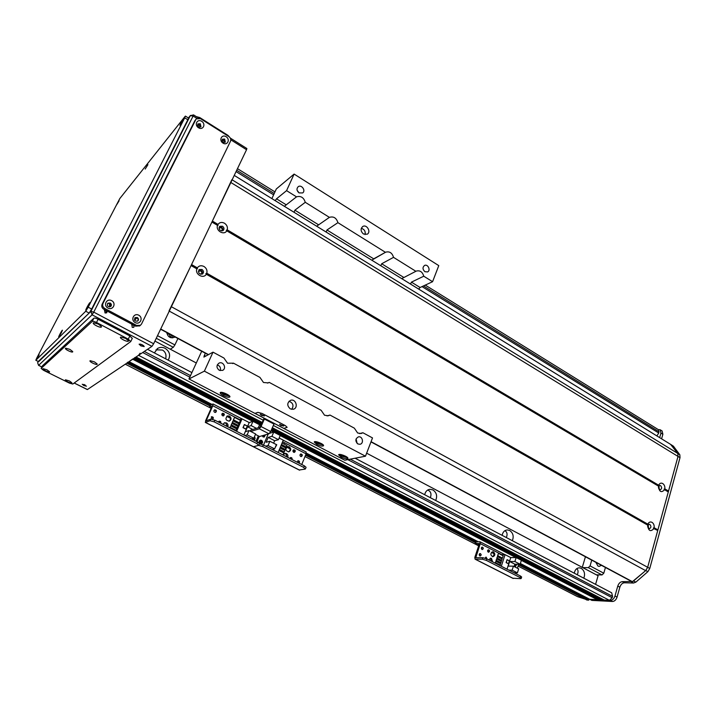 <?xml version="1.0" encoding="UTF-8"?>
<svg xmlns="http://www.w3.org/2000/svg" width="716" height="716" viewBox="0 0 716 716"><rect width="100%" height="100%" fill="white"/><g stroke="black" fill="none" stroke-linecap="round" stroke-linejoin="round"><path stroke-width="1.07" d="M154.933 341.076L196.309 362.985M366.637 453.183L598.084 575.736L595.578 584.372M168.171 360.148C170.775 355.503 169.781 351.556 165.172 348.325C162.595 347.063 160.107 347.081 157.699 348.379L154.37 352.907M435.659 500.475C437.53 496.09 436.617 492.572 432.938 489.914L429.931 489.288C427.139 489.726 425.402 491.543 424.704 494.729M512.325 540.696C514.007 536.4 513.13 532.999 509.685 530.493L507.34 529.921C504.538 530.207 502.811 532.015 502.131 535.344M583.808 578.197C585.312 573.99 584.462 570.697 581.249 568.334L579.36 567.824C576.622 567.994 574.93 569.793 574.295 573.203M170.891 337.737L171.393 335.016M355.109 458.222L611.679 592.812L612.565 596.365L612.18 597.726L609.477 600.348L604.259 600.035M602.272 599.015L601.816 599.954L599.838 599.811M597.869 598.8L597.421 599.722L589.698 599.256M589.196 599.015L588.973 599.793L586.923 598.737L587.147 597.958L586.485 599.158L585.106 599.086L577.472 596.616L518.08 566.087L577.481 596.616M425.259 285.102L658.666 429.833L658.774 433.037L656.858 435.901M126.786 363.182L210.003 406.008L126.777 363.191L127.833 362.153M132.934 358.868L129.023 361.678L211.909 404.424M133.901 358.43L261.349 424.454L133.892 358.421L135.064 357.436M136.049 356.98L262.19 422.476L136.049 356.98L138.537 355.315L140.094 353.23M577.239 574.751C578.483 572.111 578.322 570.079 576.756 568.647M506.328 537.546C507.644 534.396 507.188 532.113 504.95 530.708L504.905 530.681M430.334 497.683C431.578 494.353 430.996 491.928 428.589 490.424L427.658 490.048M165.665 358.832C166.595 354.859 165.539 351.932 162.469 350.052L155.963 349.811M166.873 333.316L167.607 333.531C169.432 334.211 170.202 335.491 169.916 337.379M585.428 556.753L582.287 567.367M658.63 486.406L658.944 489.073M647.899 525.132L648.114 527.907M601.404 565.309L599.176 566.401L597.967 566.07L595.837 562.328M602.04 574.93L603.794 573.212L590.065 565.9L588.319 567.645L602.04 574.93L596.365 574.823M605.441 567.475L603.794 573.212M590.065 565.9L591.756 560.136M582.708 567.591L588.319 567.645M172.323 337.889L172.753 335.75M218.962 228.028L221.155 227.742C222.372 228.744 222.524 229.773 221.62 230.829L221.45 230.946M198.368 271.337L200.686 270.908C201.966 271.955 202.1 273.02 201.089 274.112L200.731 274.3M160.894 329.396L160.348 329.754M174.981 336.941L174.516 337.263C170.363 338.587 167.795 337.021 166.81 332.564M177.917 338.507L174.892 344.924L157.52 335.67M156.276 338.256L173.308 347.296L174.892 344.924M173.308 347.296L170.265 349.193M591.756 600.321L520.362 563.519M671.116 444.681L673.425 446.184L679.824 454.767L680.012 457.64L649.77 568.45L647.873 571.672L635.844 582.153L633.535 583.03L624.406 582.77C622.338 582.985 620.817 584.453 619.859 587.174L617.067 597.117C616.091 599.856 614.579 601.315 612.538 601.485L591.899 600.393M520.371 563.501L589.841 599.328L610.444 600.393C612.484 600.223 613.988 598.764 614.972 596.016L617.774 586.073C618.74 583.352 620.253 581.875 622.32 581.66L632.094 581.499M519.968 564.235L586.923 598.737L586.485 599.158L588.543 600.214L588.973 599.793M588.543 600.214L577.812 596.75M660.25 429.806L662.112 430.96L662.873 434.281L661.593 438.819M587.174 600.142L585.124 599.086L586.485 599.158L518.67 564.235M659.66 437.628L660.94 433.09L660.188 429.77L658.344 429.636M632.667 581.66L645.769 570.527L647.667 567.296L678.016 456.414L677.828 453.55L670.731 444.493M254.994 413.374L257.885 412.371L262.092 413.463L285.335 425.617L287.152 427.309L283.831 428.401L254.994 413.374L257.885 412.371L262.092 413.463L285.335 425.617L287.152 427.309L283.787 428.419L344.808 460.227L365.482 456.199L204.373 371.148L213.019 352.165L223.92 358.027L227.554 363.218L233.514 363.182L259.935 377.395L263.479 382.487L268.205 382.899L269.243 382.398L321.153 410.304L324.545 415.244L328.402 415.754L329.986 415.056L354.33 428.15L357.642 432.992L361.106 433.538L362.914 432.759L372.508 437.924L365.482 456.199M255.451 434.415L259.568 436.518L268.992 433.789L270.693 431.524L274.246 423.46L283.831 428.401M261.492 415.343L260.23 414.17L264.455 415.942L261.492 415.343M280.77 425.411L279.553 424.284L283.751 426.011L280.77 425.411M201.706 351.252L188.961 378.979L264.643 418.448L261.045 426.539L259.344 428.812L250.743 431.462M250.278 431.229L250.77 430.083L259.989 427.219L264.106 418.171M287.161 457.077L285.791 453.747L284.52 453.488M283.115 455.018L284.941 453.371L286.472 453.595C287.85 454.508 288.262 455.752 287.68 457.345M288.539 451.912C290.526 450.364 290.544 448.726 288.593 446.981L287.295 446.721M289.273 446.811C291.34 448.825 291.179 450.507 288.808 451.877C285.335 450.749 284.968 448.986 287.707 446.587L289.273 446.811M291.457 459.26L290.329 457.649M289.765 458.401L290.696 457.506C291.913 457.614 292.343 458.294 291.985 459.538M298.706 462.957L297.793 460.862M297.203 462.196L298.169 460.728C299.637 461.05 299.941 461.865 299.073 463.154M262.799 436.769L263.246 435.453M263.9 435.265L262.879 436.823M259.872 443.607C260.696 442.515 260.472 441.7 259.201 441.172M259.237 441.101L259.469 441.02C261.242 441.521 261.447 442.399 260.087 443.634L259.944 443.66M301.078 456.575C301.973 455.51 301.794 454.687 300.532 454.114M300.675 456.45C299.664 455.457 299.744 454.633 300.908 453.971C302.6 454.544 302.761 455.412 301.4 456.557L300.675 456.45M294.061 452.378C294.965 451.304 294.768 450.48 293.488 449.916M293.641 452.252C292.62 451.268 292.701 450.436 293.855 449.764C295.565 450.328 295.735 451.196 294.383 452.36L293.641 452.252M286.749 447.044L289.962 448.699M293.104 450.31L294.643 451.098M214.129 421.822L214.845 420.202L210.764 419.111L210.039 420.722L214.129 421.822L256.919 443.598L258.548 445.388L262.629 446.507L303.727 467.423L305.132 469.087L299.306 469.982M262.629 446.507L263.309 444.913L259.398 443.768M263.309 444.913L304.363 465.848L303.727 467.423M210.039 420.722L205.465 422.413L253.482 446.748L258.548 445.388L253.303 446.739M305.437 468.899L306.072 467.324L304.363 465.848M305.983 452.029L306.09 453.837L301.749 464.514M265.466 434.809L264.195 437.046L262.065 435.793M263.703 437.091L264.41 435.113M260.302 443.839C258.637 442.506 258.664 441.289 260.382 440.17L261.564 440.322C263.032 441.718 262.933 442.909 261.268 443.902L260.758 443.938M260.785 443.938C261.895 442.765 261.796 441.656 260.508 440.617L259.819 440.43M274.622 448.887L276.403 444.627L269.869 441.271L268.07 445.54L274.622 448.887L272.268 449.478M268.07 445.54L265.743 446.158M273.628 443.204L274.667 440.716L278.47 439.687L280.233 435.453L273.736 432.088L269.637 433.278M278.148 452.476L283.276 440.152L279.159 438.031M256.99 441.691L259.255 436.357M256.23 441.307L258.494 435.972M275.123 447.706L276.761 444.743L273.763 443.276M284.037 444.063L284.565 442.792L282.596 441.781M283.402 445.603L283.008 446.533M282.373 448.073L281.988 449.004M281.343 450.552L280.958 451.483M282.068 443.052L286.937 445.558L286.337 447.017L281.433 444.591M286.337 447.017L281.46 444.511M281.039 445.522L285.917 448.028L285.317 449.487L280.404 447.061M285.317 449.487L280.43 446.981M280.01 448.001L284.896 450.498L284.288 451.957L279.401 449.46M284.288 451.957L279.374 449.541M283.044 454.973L283.867 452.977L278.98 450.48M269.869 441.271L266.128 442.291L268.196 437.387L271.946 436.33L273.736 432.088M263.551 445.039L268.205 434.021M278.47 439.687L271.946 436.33M274.667 440.716L268.196 437.387M275.159 447.607L276.385 444.663M647.846 524.166C648.812 522.125 650.191 521.517 651.999 522.331C653.69 523.512 654.406 525.32 654.129 527.737L653.332 528.014L653.878 528.632C650.495 532.14 648.401 530.95 647.595 525.061L647.846 524.166L206.781 273.226L205.859 273.593L206.306 274.228C203.496 279.276 194.698 274.317 196.846 268.849L197.392 268.777L197.321 267.847C199.021 265.636 201.241 265.189 203.979 266.486C206.512 268.196 207.452 270.442 206.781 273.226M649.842 524.452L649.135 524.273C647.121 525.777 647.21 527.245 649.421 528.668C651.238 527.71 651.381 526.305 649.842 524.452M648.499 528.327L648.213 524.694M217.995 224.403C219.642 222.282 221.808 221.888 224.475 223.222C226.945 224.949 227.867 227.16 227.223 229.863L226.31 230.23L226.757 230.838C224.036 235.716 215.462 230.677 217.53 225.379L218.049 225.352L217.995 224.403L212.375 221.083L231.859 179.707M222.506 226.229L219.776 226.301C218.523 229.576 219.66 230.982 223.159 230.516C224.412 229.048 224.197 227.625 222.506 226.229M222.604 230.82C223.222 229.389 222.837 228.162 221.441 227.133L219.257 226.9M202.01 269.476L199.299 269.538C197.84 272.832 198.923 274.291 202.565 273.933C203.971 272.411 203.783 270.934 202.01 269.476M202.064 274.192C202.843 272.689 202.485 271.382 200.99 270.281L198.771 270.075M658.666 485.224C659.597 483.255 660.957 482.682 662.721 483.524C664.394 484.723 665.092 486.513 664.824 488.876L664.036 489.144L664.582 489.744C661.271 493.1 659.221 491.883 658.425 486.101L658.666 485.224L227.223 229.863M660.591 485.672L659.812 485.475C657.906 487.05 658.058 488.482 660.268 489.789C661.978 488.822 662.076 487.453 660.591 485.672M659.32 489.467L658.908 485.949M664.582 489.744L668.297 491.937L657.906 529.885L657.44 530.35L653.332 528.014M657.906 529.885L654.129 527.737M197.321 267.847L191.557 264.562L211.909 222.049L217.53 225.379M197.392 268.777L191.217 265.269M657.44 530.35L653.878 528.632M196.846 268.849L191.074 265.573L169.066 310.834M670.588 444.368L677.766 453.452L678.016 456.414L668.538 491.069L664.824 488.876M668.538 491.069L668.073 491.534L664.036 489.144M658.523 485.887L226.31 230.23M226.757 230.838L658.425 486.101M218.049 225.352L212.034 221.79M657.664 530.78L647.667 567.296L645.644 570.643L632.228 581.813L370.978 441.906M647.595 525.061L206.306 274.228M647.712 524.819L205.859 273.593M347.69 457.775L341.469 456.074L339.232 454.463M341.076 457.068L338.641 454.812C338.999 453.139 348.71 456.924 347.895 458.419C346.893 459.144 344.62 458.696 341.076 457.068M341.147 454.597L342.454 455.877C344.396 456.763 345.631 457.014 346.177 456.611L346.195 456.575M323.364 445.084L317.188 443.392L314.825 441.665M316.785 444.385L314.226 442.014C314.61 440.313 324.402 444.215 323.551 445.737C322.576 446.471 320.32 446.023 316.785 444.385M316.776 441.817L318.137 443.159C320.07 444.054 321.305 444.305 321.842 443.902L321.851 443.848M229.72 396.261L223.723 394.57L220.814 392.377M223.276 395.581C221.11 394.4 220.089 393.451 220.206 392.735C220.671 390.918 230.82 395.322 229.881 396.924C228.959 397.675 226.757 397.228 223.276 395.581M222.918 392.583L224.529 394.23L228.153 394.865M275.186 200.632L276.51 198.824L286.57 190.644L294.115 174.078L438.774 265.618L432.58 281.701L420.104 287.492L418.672 289.085M294.115 174.078L276.313 188.97L271.883 198.601M357.875 443.956C355.046 441.119 355.234 438.756 358.439 436.867C362.636 435.856 364.184 443.678 359.897 444.287L357.875 443.956M219.212 370.244C216.313 367.738 216.259 365.357 219.051 363.11C223.401 360.936 226.981 368.668 222.443 370.423L219.212 370.244M290.311 408.899C286.83 405.641 286.946 402.768 290.633 400.289C295.86 398.472 298.733 407.95 293.354 409.248L290.311 408.899M188.961 378.979L204.373 371.148M213.019 352.165L203.881 357.087L205.277 353.167M365.088 234.597C365.652 231.375 364.39 229.281 361.303 228.323M363.46 233.998C360.595 231.358 360.354 228.86 362.744 226.516C366.78 223.92 371.425 232.047 367.156 234.221L363.46 233.998M291.752 409.364C294.007 405.596 293.095 402.893 289.004 401.273M424.883 271.677C422.521 269.377 422.413 267.301 424.552 265.448C427.926 263.721 431.023 270.559 427.497 271.946L424.883 271.677M220.206 370.62C220.993 367.836 220.018 365.939 217.279 364.918M357.114 443.41L356.094 438.917M299.154 192.962L297.122 190.313M299.046 192.89C296.675 190.823 296.379 188.782 298.142 186.751C301.373 184.11 306.126 190.644 302.662 192.935L299.046 192.89M406.106 281.334L402.016 278.819M401.73 278.631L416.309 271.069C419.979 270.174 422.467 271.883 423.765 276.206L411.423 282.14L410.519 284.055M327.06 415.906L329.986 415.056M322.066 229.532L317.653 226.811M316.678 226.211L329.405 217.36C333.558 216.125 336.386 217.897 337.916 222.667L326.961 229.979L326.147 232.047M232.691 363.594L233.514 363.182M267.542 383.087L269.243 382.398M290.15 209.86L285.621 207.067M284.368 206.298L296.522 196.846C300.801 195.647 303.718 197.464 305.276 202.306L294.885 210.173L294.106 212.303M359.477 433.592L362.914 432.759M376.5 263.085L372.302 260.499M371.774 260.168L385.638 252.202C389.495 251.11 392.135 252.829 393.54 257.357L381.673 263.765L380.796 265.734M296.522 196.846L286.57 190.644M415.889 271.292L393.54 257.357M329.405 217.36L305.276 202.306M385.441 252.309L337.916 222.667M432.58 281.701L423.765 276.206M106.46 312.561L106.926 312.14M110.64 304.112L109.441 306.502M106.881 311.603L106.433 312.57M227.321 426.566L225.907 423.147L224.206 422.914M222.953 424.337L224.6 422.753L226.507 422.941C227.957 423.89 228.377 425.179 227.751 426.79M229.066 421.205C230.937 419.585 230.892 417.947 228.923 416.282L227.196 416.05M229.523 416.059C231.617 417.974 231.536 419.666 229.272 421.151C225.54 420.382 224.976 418.627 227.59 415.889L229.523 416.059M223.285 415.915C224.144 414.654 223.839 413.83 222.345 413.445M222.587 415.781C221.557 414.85 221.593 414.018 222.676 413.275C224.547 413.633 224.833 414.492 223.544 415.862L222.587 415.781M252.676 439.49L252.891 438.523M253.527 438.335L252.972 439.642M215.364 412.443C216.223 411.154 215.892 410.34 214.379 409.973M214.63 412.3C213.61 411.387 213.628 410.554 214.71 409.803C216.599 410.125 216.903 410.984 215.623 412.38L214.63 412.3M212.401 419.254C213.126 417.974 212.768 417.177 211.327 416.864M211.309 419.057L211.659 416.703C213.529 417.034 213.833 417.902 212.554 419.299M220.313 422.995L218.89 421.312M218.389 422.01L219.221 421.151C220.609 421.151 221.119 421.831 220.743 423.21M210.576 404.97L209.699 406.688L210.576 404.97L212.938 404.003L212.786 405.748L206.145 420.82L210.764 419.111M214.63 409.973L215.534 410.438M222.032 413.776L223.804 414.689M226.865 416.256L230.355 418.055M211.211 408.201L209.699 406.688M214.845 420.202L257.599 442.005L256.919 443.598M258.78 445.218L259.46 443.625L257.599 442.005M299.628 470.143L253.195 446.605M205.465 422.413L205.626 420.695L212.196 405.99L209.877 406.536M254.449 436.751C255.487 438.183 255.272 439.284 253.795 440.063M253.527 439.928L253.965 437.897M236.629 431.309L242.035 418.86L239.699 419.666M242.035 418.86L249.213 422.574L243.861 434.997M258.297 427.738L259.568 424.758L252.954 421.339L249.213 422.574M256.418 428.329L251.119 425.599L247.512 426.754L245.391 431.685L248.989 430.567L247.145 434.854L253.813 438.255L251.54 438.917M247.145 434.854L244.908 435.534M258.315 435.874L256.051 441.208M252.954 421.339L251.119 425.599M244.371 424.516L243.001 427.667L246.053 429.233L247.414 426.083L244.371 424.516M235.295 430.629L235.492 430.164M236.173 428.607L236.584 427.658M237.265 426.101L237.667 425.161M238.347 423.603L238.759 422.664M239.86 420.122L236.056 418.162M237.229 427.891L237.873 426.414L231.93 423.371L231.17 424.892L237.229 427.891L231.286 424.856L231.93 423.371M239.404 422.896L240.469 420.435L234.553 417.392L233.362 419.889L239.404 422.896L233.479 419.845L234.553 417.392M238.321 425.394L238.956 423.917L233.031 420.874L232.27 422.386L238.321 425.394L232.378 422.351L233.031 420.874M236.146 430.397L236.781 428.92L230.838 425.877L230.078 427.398L236.146 430.397L230.194 427.363L230.838 425.877M234.946 420.704L234.535 421.643M233.855 423.201L233.443 424.149M232.763 425.707L232.351 426.655M231.671 428.213L231.465 428.678M231.653 428.777L231.859 428.311M232.539 426.754L232.951 425.805M233.631 424.239L234.043 423.299M234.723 421.742L235.134 420.802M253.813 438.255L255.639 433.977L248.989 430.567M247.512 426.754L252.775 429.457M245.856 429.135L247.414 426.083M247.271 426.127L244.416 424.66L243.145 427.622L246 429.081M491.803 561.407L490.236 558.256M488.786 559.867L490.72 558.194L491.489 558.39L492.581 561.809M492.447 556.69C494.353 555.321 494.434 553.754 492.689 551.982L492.322 551.839M493.593 551.973C495.445 554.103 495.203 555.697 492.859 556.753C490.227 555.052 490.209 553.396 492.805 551.776L493.593 551.973M488.16 552.108L488.097 549.915M488.205 552.134C487.292 551.087 487.408 550.3 488.563 549.781C489.869 550.613 489.878 551.427 488.598 552.233L488.205 552.134M481.904 549.432L481.832 547.23M481.94 549.449C481.027 548.411 481.143 547.624 482.298 547.096C483.613 547.919 483.622 548.742 482.333 549.548L481.94 549.449M479.756 555.876L479.702 553.665M479.801 555.902C478.879 554.846 478.995 554.059 480.168 553.531C481.483 554.381 481.483 555.195 480.185 556.001L479.801 555.902M514.938 564.208L514.455 565.712M486.253 558.605L485.681 557.254M485.153 558.185L486.146 557.129L487.041 558.981M476.194 541.833L475.182 543.48L476.194 541.833L479.765 541.735L480.293 543.623L475.755 557.719L482.808 557.701L482.315 559.196L486.352 560.386L520.093 577.561L521.185 578.492L520.577 578.662L512.808 578.224M475.182 543.48L478.709 545.717M487.712 550.353L488.679 550.846M491.534 552.313L493.861 553.513M486.352 560.386L486.853 558.883L482.808 557.701M486.853 558.883L520.559 576.076L520.093 577.561M482.315 559.196L475.066 559.16L474.824 557.361L479.398 543.65L475.701 543.292M521.185 578.492L521.651 577.007L520.559 576.076M478.852 545.279L477.957 544.5L479.138 544.446M516.871 564.217L515.52 566.347L514.41 565.64M514.786 566.07L515.368 564.208M501.307 566.258L505.066 554.649L501.656 554.676M505.066 554.649L510.75 557.585L507.026 569.175M516.155 557.558L514.894 561.532L520.129 564.235L521.391 560.27L516.155 557.558L510.75 557.585M514.894 561.532L509.658 561.523L508.181 566.114L513.408 566.168L512.128 570.16L517.399 572.845L514.115 572.791M512.128 570.16L508.87 570.115M518.67 564.226L517.408 568.218M515.941 572.818L515.699 573.588M507.062 559.635L506.114 562.579L508.53 563.814L509.47 560.879L507.062 559.635M499.517 563.143L499.804 562.257M500.278 560.807L500.556 559.93M501.03 558.471L501.316 557.594M502.086 555.231L498.882 553.575M500.923 562.749L501.37 561.371L496.671 558.963L496.054 560.342L500.923 562.749L496.224 560.342L496.671 558.963M502.435 558.086L503.178 555.795L498.497 553.378L497.575 555.679L502.435 558.086L497.745 555.67L498.497 553.378M501.683 560.413L502.131 559.035L497.441 556.627L496.815 558.006L501.683 560.413L496.985 558.006L497.441 556.627M500.171 565.085L500.618 563.707L495.911 561.299L495.293 562.687L500.171 565.085L495.463 562.687L495.911 561.299M498.112 555.947L497.826 556.824M497.352 558.283L497.065 559.16M496.591 560.619L496.295 561.496M496.635 561.675L496.931 560.789M497.405 559.339L497.692 558.453M498.166 557.003L498.452 556.126M520.129 564.235L514.876 564.199L514.133 566.535M517.399 572.845L518.661 568.862L513.408 566.168M509.658 561.523L514.876 564.199M509.371 560.923L507.107 559.769L506.221 562.525L508.485 563.68L509.371 560.923M110.094 303.557L109.423 304.9M106.433 310.851L105.324 313.062M83.835 384.438L85.276 385.11M83.853 385.548L82.233 384.241L86.448 386.175L83.853 385.548M140.211 344.056L143.621 345.658M140.927 345.891L139.11 344.19C141.222 344.056 142.923 344.852 144.22 346.571L140.927 345.891M38.566 365.303L37.626 362.726M87.298 389.495L74.213 382.997M188.433 117.997L190.322 115.652L193.114 116.046L193.553 114.891L190.322 115.652L90.86 311.442L92.087 314.816L93.742 312.122L90.86 311.442L38.261 361.49L37.635 362.69L38.575 365.375L41.859 367.004M41.886 366.959L38.628 365.339L92.087 314.816L151.944 346.347L153.645 343.752L93.742 312.122L193.114 116.046L196.846 118.4M230.794 139.799L246.537 149.725L246.877 148.534L230.292 138.072M106.621 312.883C107.114 311.021 106.38 310.261 104.42 310.619M107.033 310.977L106.72 312.811L105.01 312.937L104.617 310.422L105.395 310.109M199.907 127.063C199.988 125.443 199.263 124.799 197.714 125.112M197.616 125.497L197.893 124.835C199.719 124.324 200.453 125.005 200.095 126.893L199.54 127.224M224.224 142.394C224.385 140.819 223.696 140.148 222.157 140.381M222.049 140.739L222.354 140.121C224.171 139.692 224.86 140.408 224.421 142.242L223.875 142.529M133.686 327.373C134.313 325.583 133.659 324.787 131.726 324.992M134.196 325.413L133.803 327.301L132.227 327.364L131.932 324.804L132.594 324.563M223.508 140.434L222.094 140.551M199.415 125.327L197.661 125.255M136.711 317.806L135.369 319.542M134.501 320.061L136.872 317.859L134.823 317.868M110.604 306.582C111.356 305.356 111.096 304.282 109.817 303.378L109.521 306.94M246.537 149.725L153.645 343.752M151.944 346.347L87.406 389.549M39.156 354.859L36.892 358.564L39.156 354.859M61.334 332.824L58.766 336.985C58.032 337.388 62.31 329.512 62.435 330.21L61.334 332.824M88.856 305.49L85.875 310.234C84.962 310.717 89.822 301.821 89.992 302.68L88.856 305.49M183.233 120.377L180.056 125.434C179.26 125.846 183.923 117.63 184.039 118.4L183.233 120.377M147.935 164.635L145.205 169.039L147.935 164.635M119.098 200.802L116.699 204.695L119.098 200.802M88.193 307.2L85.723 311.245L89.178 313.062L91.657 309.035L88.193 307.2L184.737 117.827L187.825 119.769L91.657 309.035M38.637 361.678L35.818 360.264L36.731 358.116L119.823 198.529L185.077 116.404L184.737 117.827M35.898 360.22L85.723 311.245M187.825 119.769L188.496 118.033L185.417 116.099M89.178 313.062L38.727 361.625M69.318 380.903L71.851 382.747C72.513 384.403 63.84 380.384 65.514 379.811L69.318 380.903M94.449 361.884L97.143 363.934C97.958 366.001 88.157 361.419 90.225 360.694L94.449 361.884M125.551 338.337L128.415 340.646C129.444 343.295 118.176 337.979 120.789 337.039L125.551 338.337M98.361 324.08L101.368 326.505C102.415 329.217 90.959 323.704 93.644 322.773L98.361 324.08M69.873 349.381L72.683 351.529C73.506 353.632 63.563 348.898 65.666 348.191L69.873 349.381M46.898 369.778L49.529 371.694C50.201 373.376 41.412 369.25 43.112 368.677L46.898 369.778M132.236 338.417L129.847 335.938L128.28 339.151L130.679 341.613L72.808 384.036L69.434 383.123L43.443 370.253L41.134 368.409L42.486 365.822M128.28 339.151L96.508 322.477L98.137 319.255L129.847 335.938M98.137 319.255C95.998 318.199 94.557 317.859 93.832 318.226L92.203 321.448C92.928 321.081 94.36 321.43 96.508 322.477M92.203 321.448L41.179 368.355M42.53 365.724L93.832 318.226M137.293 317.537L135.091 317.635C133.865 320.267 134.742 321.412 137.705 321.063C138.868 319.837 138.725 318.656 137.293 317.537M138.779 315.219C143.683 317.797 140.076 325.216 135.181 322.567C130.24 319.98 133.901 312.543 138.779 315.219M137.57 321.153C138.421 319.918 138.197 318.817 136.881 317.859M224.654 139.074L222.443 139.19C221.844 141.723 222.801 142.708 225.307 142.126L224.654 139.074M226.131 136.711C230.552 139.45 227.411 145.921 222.998 143.119C218.55 140.372 221.745 133.892 226.131 136.711M225.066 142.323L224.162 139.602L222.193 139.522M200.256 123.734L197.938 123.895C197.455 126.499 198.466 127.448 200.981 126.741L200.256 123.734M201.724 121.326C206.235 124.128 202.995 130.616 198.502 127.761C193.964 124.951 197.249 118.453 201.724 121.326M200.749 126.947L199.791 124.289L197.706 124.235M110.192 303.029L107.803 303.217C106.773 305.974 107.749 307.066 110.729 306.493C111.777 305.249 111.598 304.094 110.192 303.029M111.66 300.666C116.672 303.307 112.949 310.762 107.946 308.059C102.898 305.41 106.675 297.937 111.66 300.666M109.817 303.378L107.552 303.468M196.166 119.017L194.797 120.771L196.274 118.883L200.399 118.596L228.843 136.55C230.588 137.866 231.143 139.423 230.507 141.222L141.535 324.008L140.425 325.288L136.613 325.422L135.637 326.174L103.918 309.321L104.813 308.498C102.818 307.191 102.209 305.499 102.988 303.441L102.102 304.273C101.323 306.341 101.932 308.023 103.918 309.321M195.898 119.429L102.988 303.441M104.813 308.498L136.613 325.422M135.637 326.174L139.709 325.834M102.102 304.273L194.797 120.771M199.451 118.149L199.746 117.549L196.247 116.592M199.746 117.549L227.93 135.342L227.697 135.825M229.881 137.472L227.93 135.342M493.897 553.656L491.445 552.403L493.897 553.656M488.688 550.98L487.668 550.452L488.688 550.98M482.271 547.677L481.662 547.364L482.271 547.677M478.673 545.834L304.98 456.557L478.673 545.834M301.49 454.758L300.407 454.204L301.49 454.758M294.652 451.25L293.041 450.418L294.652 451.25M290.007 448.86L286.642 447.133L290.007 448.86M230.4 418.225L226.748 416.345L230.4 418.225M223.813 414.841L221.969 413.893L223.813 414.841M215.695 410.671L214.37 409.982L215.695 410.671M211.148 408.335L125.282 364.193L211.148 408.335M585.106 599.086L518.491 564.799L585.124 599.086M475.46 542.656L305.535 455.197L475.46 542.647M612.565 596.365L350.267 459.162M190.51 375.605L144.328 351.44M659.114 431.82L423.487 285.926M274.228 193.499L236.701 170.265M658.774 433.037L422.019 286.606M273.619 194.824L236.065 171.598M475.657 542.075L305.786 454.588M210.271 405.399L127.439 362.744M476.489 541.824L306.027 453.98M210.773 404.898L128.11 362.296M478.252 541.77L306.323 453.103M211.936 404.415L129.05 361.67M597.421 599.722L521.364 560.36M515.95 557.558L280.198 435.561M273.584 432.133L270.997 430.799M260.884 425.564L259.532 424.865M252.811 421.384L132.702 359.226M597.681 599.462L271.158 430.423M261.036 425.188L133.104 358.958M599.927 599.856L271.471 429.69L599.883 599.838M601.816 599.954L271.829 428.839M261.716 423.603L134.823 357.803M602.084 599.695L271.99 428.463M261.877 423.219L135.234 357.526M604.349 600.08L272.304 427.712L604.304 600.071M609.477 600.348L273.27 425.42M263.175 420.167L138.537 355.315M612.18 597.726L347.806 459.645M189.812 377.126L142.717 352.523M612.538 601.485L610.444 600.393M660.94 433.09L662.873 434.281M671.456 444.967L673.425 446.184M677.828 453.55L679.824 454.767M230.847 182.499L680.012 457.64M171.375 306.734L649.77 568.45M645.769 570.527L647.873 571.672M633.741 581.025L635.844 582.153M631.44 581.911L633.535 583.03M622.32 581.66L624.406 582.77M617.774 586.073L619.859 587.174M614.972 596.016L617.067 597.117M264.258 418.994L273.87 423.997M270.693 431.524L261.045 426.539M259.344 428.812L268.992 433.789M282.614 441.745L306.09 453.837M677.766 453.452L232.127 179.823M670.668 444.421L234.239 175.411M632.559 581.75L371.067 441.683M208.526 354.617L160.706 329.002M645.644 570.643L169.271 311.111M205.662 356.183L204.239 355.422M286.284 204.857L276.51 198.824M403.663 277.343L381.673 263.765M318.602 224.815L294.885 210.173M373.698 258.843L326.961 229.979M420.104 287.492L411.423 282.14M212.786 405.748L239.753 419.648M475.308 559.214L513.3 578.465M475.71 557.361L476.435 557.728M480.293 543.623L501.728 554.676M157.135 348.746L157.699 348.379M147.514 349.31L191.897 372.589M237.47 168.663L274.962 191.906M306.323 453.121L478.207 541.779M591.828 600.375L589.769 599.31M205.313 422.413L299.44 470.126M283.259 440.206L306.197 452.047M234.248 175.402L670.623 444.385M160.599 329.235L208.258 354.76M373.439 258.995L385.638 252.202M213.117 404.003L241.963 418.887M475.066 559.16L513.041 578.403M480.069 541.797L504.959 554.649M87.325 389.567L74.169 383.033M198.448 117.979L193.562 114.891M190.483 115.392L188.406 117.97M38.646 361.678L35.818 360.264M132.344 338.283L130.786 341.478M42.495 365.778L41.143 368.391M139.441 326.04L140.425 325.288"/></g></svg>
